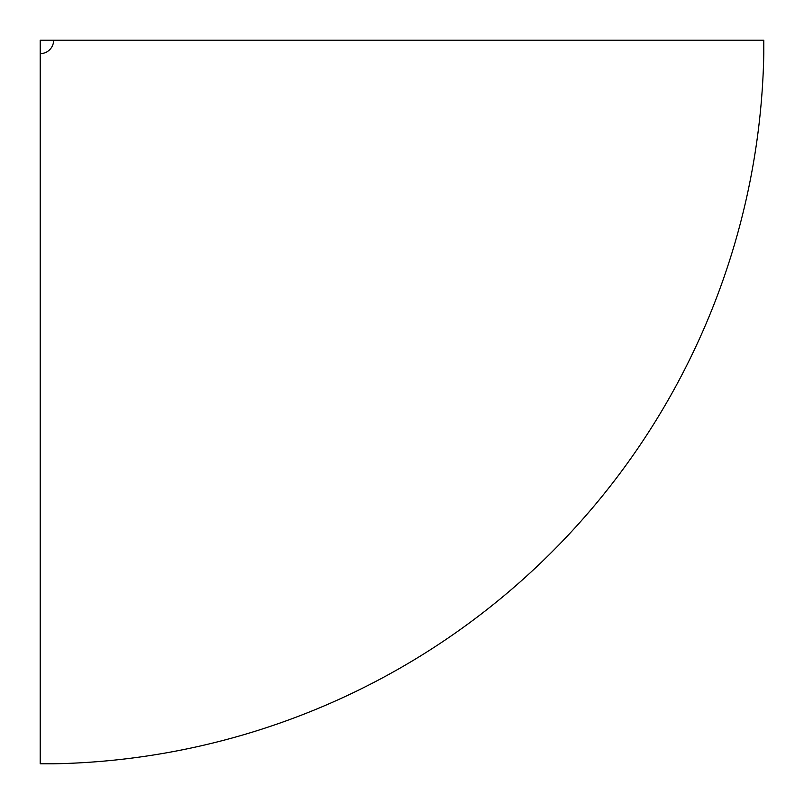 <?xml version="1.0" encoding="UTF-8"?>
<svg xmlns="http://www.w3.org/2000/svg" width="804" height="804" viewBox="0 0 804 804"><rect width="100%" height="100%" fill="white"/><g stroke="black" fill="none" stroke-linecap="round" stroke-linejoin="round"><path stroke-width="1.21" d="M40.2 53.647L40.2 40.2L53.647 40.2A13.447 13.447 0 0 1 40.2 53.647L40.2 763.8L53.647 763.8A723.721 723.721 0 0 0 763.8 53.647L763.8 40.2L53.647 40.2"/></g></svg>
